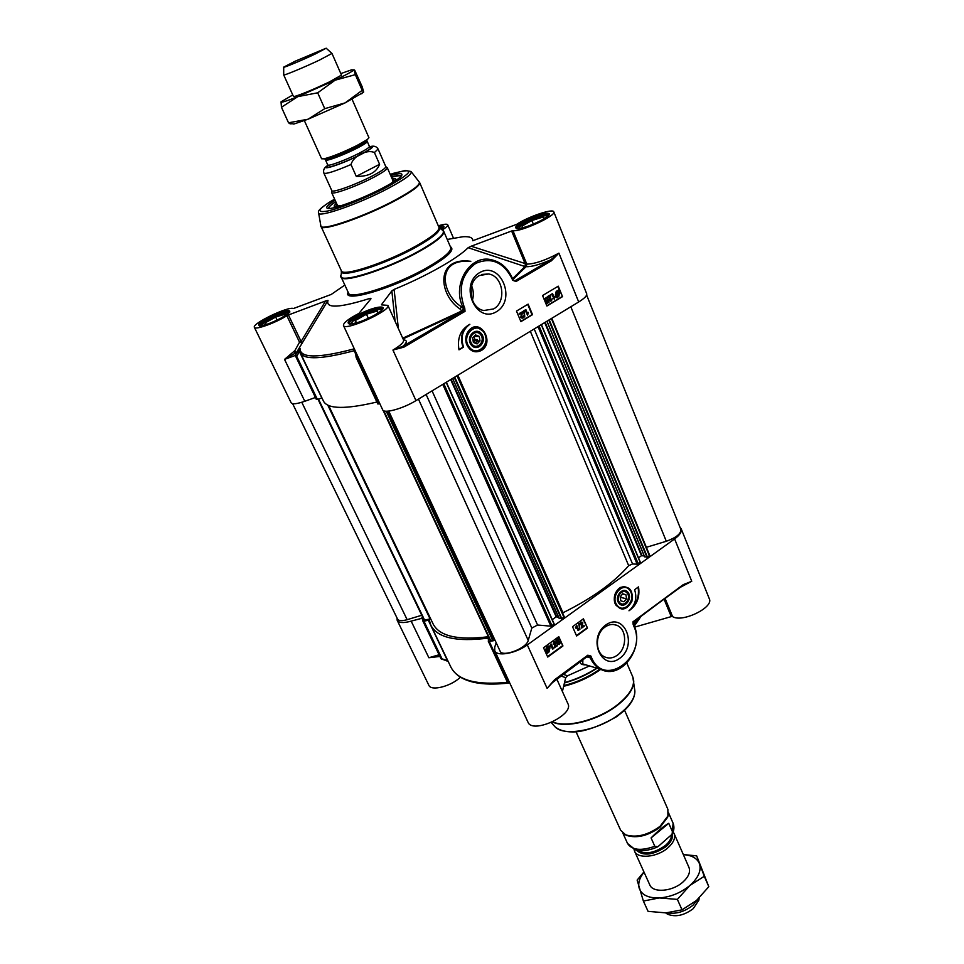 <?xml version="1.0" encoding="UTF-8"?>
<svg xmlns="http://www.w3.org/2000/svg" width="964" height="964" viewBox="0 0 964 964"><rect width="100%" height="100%" fill="white"/><g stroke="black" fill="none" stroke-linecap="round" stroke-linejoin="round"><path stroke-width="1.45" d="M338.545 206.224L337.087 205.718L337.231 204.898M392.746 180.184L393.457 180.617L392.842 182.039M474.119 336.388L474.794 339.593L473.071 340.617M479.253 336.412L480.012 340.919L477.084 343.931L473.384 342.449L472.613 337.93L475.553 334.918L479.253 336.412L474.252 336.436M474.794 339.593L477.421 339.593L477.614 340.919L475.18 343.172M480.012 340.919L477.614 340.919M473.276 341.846L477.421 339.593M336.352 202.958L334.098 206.031L335.086 206.501L342.208 205.356M389.757 184.184C393.987 181.437 395.963 179.581 395.686 178.605L391.89 178.232M394.143 180.979L394.083 180.063L392.553 179.75M337.038 204.464L336.255 205.814L336.894 206.477M391.336 176.954C397.313 175.315 400.638 175.026 401.313 176.063M328.447 208.513C328.122 207.308 330.568 205.031 335.785 201.693M288.441 314.963L325.603 300.973L301.093 341.449L288.441 314.963L286.862 315.722C275.343 323.012 254.966 330.278 254.388 327.35C251.544 323.747 288.357 306.034 293.418 308.528L331.267 294.43L344.835 285.055M381.611 304.877L387.889 305.383C391.625 310.36 344.799 331.568 343.449 325.495L382.684 409.833C383.829 413.905 403.097 408.628 415.978 400.614L578.701 301.973C584.521 298.346 587.197 295.611 586.702 293.743L553.782 211.839C553.143 208.2 528.019 216.707 516.68 224.335L472.734 240.735C472.975 237.674 469.721 236.337 462.937 236.734L447.236 239.458M286.862 315.722L299.527 342.22L294.671 350.992L296.418 352.643L328.001 300.407C325.434 308.649 339.509 307.95 370.224 298.31L370.995 298.744L358.982 313.372C348.426 318.879 343.244 322.928 343.449 325.495M377.792 403.808L379.816 403.675M472.396 300.262C473.842 295.37 473.589 290.55 471.625 285.814M471.071 288.164L471.589 297.984M476.168 351.354L473.71 351.065C470.203 350.028 467.757 347.534 466.383 343.582L466.07 342.461M466.034 336.436L468.6 331.062L475.806 327.483M481.253 350.559C495.544 342.353 479.807 317.011 468.757 330.652C465.829 334.496 465.058 338.87 466.419 343.787C469.697 351.197 474.649 353.451 481.253 350.559M479.349 275.571L488.591 273.969C503.232 275.981 506.871 302.021 493.568 308.938L483.771 310.529C469.408 308.203 466.046 282.283 479.349 275.571M403.024 338.87L462.431 311.468L402.952 346.245L392.975 350.053L403.856 347.161L465.034 311.348L463.515 308.649L461.768 310.986L402.723 338.207M551.36 260.834L558.927 253.134L550.468 259.991L551.36 260.834L515.969 281.548L512.643 280.163L511.896 278.379C503.208 261.955 491.182 256.942 475.83 263.329C461.949 273.595 457.996 287.935 463.973 306.323L464.732 308.082L463.467 308.54L462.756 311.288L465.034 311.348L464.732 308.082M542.563 295.538L558.264 286.175L562.542 296.635L546.901 306.034L542.563 295.538M516.475 311.083L528.127 304.142L532.526 314.662L520.909 321.639L516.475 311.083M458.997 349.836C457.02 338.002 460.635 329.483 469.854 324.278C462.431 329.833 460.334 337.448 463.564 347.112L458.997 349.836M496.436 311.721C517.017 299.876 500.557 260.533 479.759 272.559C458.659 284.513 475.927 324.29 496.436 311.721M315.421 397.493L304.793 401.277L284.537 359.403L295.237 353.137L294.044 351.306L284.537 359.403L295.538 355.367M354.33 348.884L353.74 348.968C317.807 358.415 299.912 358.247 300.045 348.462L298.695 350.137L321.831 397.975L317.421 399.433L296.731 356.355L299.828 350.836M295.755 356.511L316.385 399.506L317.421 399.433M376.888 402.036C345.666 409.411 327.881 409.17 323.543 401.277L300.455 353.077C304.347 359.994 322.205 359.211 354.017 350.751L355.403 351.884M356.053 357.126L356.837 355.837L357.138 357.62L358.247 357.295M298.695 350.137L295.767 354.764L296.731 356.355L295.707 356.475L295.96 354.089M296.141 353.161L295.237 353.137L296.382 352.547M356.041 356.981L355.523 351.45M438.295 225.829C443.91 224.118 447.043 223.756 447.718 224.769C448.019 225.745 446.199 227.48 442.271 229.962M254.388 327.35L291.176 402.819C292.417 404.47 296.96 403.964 304.793 401.277M370.224 298.31L370.297 299.635M328.001 300.407L325.603 300.973M302.166 343.003L301.093 341.449L299.527 342.22L302.166 343.003M398.373 328.567L394.107 289.405L391.854 290.887L395.095 321.325M578.701 301.973L558.927 253.134C545.696 260.232 535.044 263.895 526.959 264.112L471.167 246.218L511.619 230.999L525.344 264.16L524.838 266.667L512.559 278.717M471.167 246.218L468.143 247.7L524.549 266.401L526.693 263.859L512.956 230.673L511.619 230.999M381.503 304.648L391.854 290.887M470.818 261.316C435.113 256.436 438.379 294.779 460.081 309.046L461.768 310.986M511.896 278.379L512.101 277.981C507.57 267.823 500.509 261.714 490.941 259.641C469.866 254.701 451.923 284.296 462.708 306.793L461.479 306.841L460.081 309.046M463.973 306.323L462.708 306.793L463.467 308.54L461.479 306.841C440.849 293.671 436.294 258.473 469.444 261.425M387.889 305.383L403.555 340.039C404.085 342.16 400.542 345.498 392.938 350.065L415.978 400.614M403.47 339.858C407.411 340.232 407.242 342.365 402.952 346.245L403.856 347.161M394.107 289.405C425.98 276.403 457.707 258.4 468.143 247.7M553.782 211.839C556.698 215.55 520.946 232.071 512.956 230.673M512.896 279.524L526.079 266.691L526.959 264.112L524.838 266.667L526.079 266.691C531.26 266.932 539.394 264.702 550.468 259.991L515.065 280.693L515.969 281.548M458.936 349.571L463.057 347.112C460.009 338.521 461.551 331.303 467.661 325.458M520.813 321.398L531.995 314.674L527.706 304.395M519.753 314.168L519.174 313.553L522.38 311.818L521.669 317.06L522.874 317.469L523.862 315.638L523.078 318.012L521.102 317.373L521.898 312.89L519.753 314.168L519.488 313.541L522.38 311.818M522.283 317.602L523.862 315.638M522.163 318.253L520.789 317.373L521.56 313.083M524.802 317.06L523.476 310.878L524.223 310.613L524.802 317.06L524.223 310.613M527.465 313.433L528.38 312.408L527.585 315.312L525.38 310.022L525.91 309.709L527.633 313.818L528.38 312.408M527.585 315.312L525.055 310.034L525.91 309.709M556.746 295.647L557.3 291.61M562.542 296.635L557.831 286.441M546.793 305.781L562 296.659M557.782 296.213L558.819 293.056L558.289 292.14M547.444 298.563L546.202 298.057L545.829 299.888L547.227 300.527L548.323 299.334L549.022 302.274L546.889 303.552L548.347 301.913L547.998 300.37L546.431 301.346L545.118 298.84L546.962 297.322L547.974 298.165L547.444 298.563L546.745 297.96M546.624 300.66L548.323 299.334M546.889 303.552L546.323 302.949L548.022 301.925L547.769 300.768M546.552 301.37L544.973 300.298L544.805 298.852L546.528 297.322M548.227 297.081L547.648 296.478L550.793 294.767L550.095 299.949L550.95 300.382L552.239 298.575L551.468 300.913L549.54 300.262L550.323 295.828L548.227 297.081L547.962 296.454L550.793 294.767M550.589 301.142L549.215 300.274L549.974 296.032M554.119 297.382L555.011 296.382L554.228 299.262L552.071 294.008L552.601 293.695L554.276 297.78L555.011 296.382M554.228 299.262L551.757 294.02L552.601 293.695M557.035 297.792L555.65 295.129L556.565 291.212L558.722 290.14L559.723 292.682L558.783 296.611L556.3 297.683L555.324 295.141L556.252 291.224L557.264 290.923M557.794 290.923L558.313 290.007M557.011 295.924L556.228 294.755L556.831 291.791L557.782 291.622L557.011 295.924M557.397 296.141L558.349 291.875L559.144 293.044L558.542 296.02L557.397 296.141M550.697 300.491L552.239 298.575M335.135 200.247C326.904 205.44 324.699 208.2 328.507 208.513C334.942 209.019 363.826 198.09 383.576 187.57C392.975 182.594 398.867 178.774 401.265 176.123C403.591 173.074 400.06 172.869 390.709 175.508M442.536 228.48L440.211 228.492M288.742 313.011L288.031 312.854C285.609 312.83 281.536 314.035 275.812 316.469C268.329 319.819 263.485 322.747 261.268 325.242L260.931 325.892M264.811 325.025L265.449 322.687L275.668 317.072L285.211 314.119L284.814 315.891M265.449 322.687L266.353 324.543M275.668 317.072L277.126 320.108M382.093 309.914L380.816 309.492C376.068 308.902 358.656 316.228 352.872 321.241L350.703 324.121M355.318 323.265L355.379 320.506L366.465 314.216L377.587 310.902L377.683 313.3M355.379 320.506L356.511 322.94M366.465 314.216L368.368 318.361M548.07 215.972L547.13 215.671C542.684 214.936 524.163 222.479 519.488 226.914L518.174 228.685M523.018 227.781L522.018 226.118L531.887 220.539L543.081 216.996L544.274 218.695M531.887 220.539L533.357 224.166M543.081 216.996L543.865 218.936M471.143 344.787C476.915 352.716 487.507 341.907 481.687 334.086C475.975 326.097 465.263 336.918 471.143 344.787M471.239 344.317C465.636 337.267 475.71 327.025 480.831 334.52C486.434 341.545 476.397 351.836 471.239 344.317M480.759 334.857C485.736 341.473 476.794 350.703 471.866 344.003C466.841 337.364 475.879 328.122 480.759 334.857M644.229 555.975L641.482 555.686L638.493 557.831M541.358 324.603L640.313 562.205L637.132 564.169L632.553 563.988L628.673 565.651C614.116 582.533 592.209 598.246 562.964 612.767L562.578 612.971M457.442 375.478L564.229 616.719L561.819 618.731L559.084 618.165M558.614 617.201L556.18 616.827L552.252 619.647M554.228 624.082L446.344 382.214L554.228 624.082L550.878 626.166L537.575 625.021L531.815 628.058L528.236 640.409C526.609 648.423 502.16 657.665 500.063 651.074L388.745 411.086M493.628 637.228L493.146 638.035M493.472 638.879L492.58 640.156L490.146 640.445L383.214 410.471M488.411 636.734C457.972 640.457 439.56 636.264 433.185 624.118L328.652 405.555M430.643 618.78L424.136 620.238L318.036 399.229M421.75 615.261L407.145 619.683C401.952 621.141 398.759 620.949 397.578 619.129L292.622 403.675M586.618 295.044L680.885 529.465C681.066 533.731 676.198 537.671 666.305 541.274L646.374 547.299M551.733 318.313L649.688 555.324L647.447 557.18L644.603 556.746M304.359 120.621L321.602 158.783L323.952 158.843C332.002 156.807 343.015 152.348 357.005 145.492L367.404 139.491L368.935 137.707L352.113 99.352M379.587 164.302C376.358 172.616 368.585 176.641 356.27 176.364L351.004 164.531C353.378 155.879 366.826 149.059 374.43 152.529L379.587 164.302L356.27 176.364M327.724 165.459C324.205 167.555 322.928 170.122 323.892 173.146L331.809 190.619C332.002 193.234 355.861 184.654 372.405 175.93C381.479 171.134 385.937 168.025 385.769 166.591L378.081 149.022C376.514 146.287 373.755 145.516 369.79 146.721M331.821 190.655L331.64 192.547C331.833 195.27 356.475 186.426 373.538 177.412C382.901 172.46 387.492 169.242 387.311 167.76L393.3 181.437M319.277 60.178L331.978 53.43L341.485 75.108L328.989 82.121C313.77 89.278 302.419 94.026 294.948 96.352L293.454 96.496L283.705 74.927C283.296 75.975 304.202 67.323 319.277 60.178M283.693 67.239L283.705 74.927M315.011 54.117L326.181 48.2L295.153 61.214L283.693 67.119C282.006 68.589 301.093 60.684 315.011 54.117M308.058 119.211L293.803 124.067L288.537 122.802L308.058 119.211L324.748 108.655L345.1 102.895L308.058 119.211M363.609 92.183L345.1 102.895L362.175 90.363L363.669 91.978L362.223 86.856L354.704 70.191L351.74 69.782L340.81 73.577M297.864 96.617L335.098 80.193C347.148 74.349 353.439 70.842 353.969 69.661L355.33 74.65L335.098 80.193L317.686 92.809L297.864 96.617L281.452 107.245L281.042 101.859C280.717 102.931 286.332 101.196 297.864 96.617M292.755 94.966L281.078 101.81M291.104 123.934L289.248 123.488M288.537 122.802L281.452 107.245M362.175 90.363L355.33 74.65M324.748 108.655L317.686 92.809M620.985 595.836L620.442 598.511M625.949 594.788L626.564 598.789L623.985 601.789L620.792 600.801L620.177 596.788L622.756 593.776L625.949 594.788L622.563 594.017M626.564 598.789L621.25 597.559M495.11 640.409L489.278 641.47L488.302 641.253L488.7 638.373L487.796 638.156L488.519 639.71M618.225 589.125L620.298 587.703L625.383 587.04M620.623 608.368L616.189 605.476L614.972 603.331M619.382 588.161C614.671 592.294 613.237 597.439 615.08 603.609C620.78 611.393 626.383 610.646 631.89 601.343C633.384 590.378 629.661 585.714 620.708 587.341L619.382 588.161M617.177 655.291C613.08 658.195 608.971 658.761 604.85 656.99C594.921 652.965 594.957 633.782 604.97 627.082C608.959 624.298 612.947 623.732 616.936 625.359C627.058 629.227 627.178 648.435 617.177 655.291M683.331 585.064L691.706 581.28L683.259 584.63L632.962 621.816L633.806 626.154C648.037 656.098 604.416 689.272 591.498 657.52L590.824 655.99L587.799 655.207L554.457 679.849L547.106 688.356L554.457 679.849M496.171 642.711L494.725 647.181L494.761 650.772C496.894 656.858 515.74 653.544 527.308 644.904L674.607 538.936L691.742 581.268L680.572 587.184M562.952 645.964L547.733 657.062L543.515 647.736L558.795 636.662L562.952 645.964L558.445 636.915M587.486 628.07L576.629 635.987L572.532 626.708L583.425 618.816L587.486 628.07L583.075 619.069M638.517 586.871C640.072 597.234 636.903 605.211 628.986 610.79C635.384 605.079 637.264 598.054 634.613 589.715L638.517 586.871M605.633 625.094C587.028 638.566 601.813 672.137 619.936 658.183C638.12 644.856 623.985 611.55 605.633 625.094M447.778 660.605L442.066 658.882L423.991 621.274L422.931 621.153L422.955 618.008L411.158 621.129C403.555 623.25 398.903 622.985 397.18 620.31L397.023 617.984M423.991 621.274L428.281 620.165L447.706 661.111M487.796 638.156C456.406 642.072 437.427 637.794 430.872 625.323L429.354 620.286L428.281 620.165M422.991 621.238L440.994 658.737L442.175 659.509M509.004 681.367L507.92 681.536L508.751 682.319L507.064 681.44M509.185 682.994L509.185 682.994C486.193 685.645 469.564 683.404 459.31 676.282M439.476 655.592L428.872 657.749L439.897 656.46M397.18 620.31L428.884 685.344C431.004 691.296 450.453 686.537 459.876 677.668L460.467 677.258M664.124 599.355L671.257 616.611L672.595 616.599C681.97 623.009 714.071 607.441 709.323 598.813L681.187 528.802C682.078 531.622 679.885 534.996 674.607 538.936M680.018 527.32L681.187 528.802M637.481 619.057L633.649 624.624L637.469 619.057M560.638 675.872L565.675 677.668L562.41 691.513M565.675 677.668L567.483 675.812L562.952 674.173M671.257 616.611L634.661 627.118M580.34 661.304C579.894 663.798 581.714 664.979 585.787 664.823M585.317 664.69L582.726 663.895L582.919 659.412M633.179 624.684L632.962 621.816L683.259 585.196M633.228 623.383L633.878 621.72L683.259 584.63M589.486 665.943L567.483 675.812M494.761 650.772L528.007 722.217C532.357 734.411 574.339 714.963 567.941 703.744L556.674 678.813M633.155 622.889L633.673 621.792M631.769 608.139C637.252 602.331 639.361 595.354 638.072 587.197M576.46 635.577L586.956 627.938M581.617 628.094L581.955 622.768L580.256 624.72L580.991 622.419L582.822 622.78L582.075 627.046L584.063 625.588L584.304 626.142L581.617 628.094L581.955 622.768M580.256 624.72L580.665 622.334L581.943 622.093M582.123 626.684L584.063 625.588M579.894 629.444L578.653 623.708L579.376 623.503L579.894 629.444L579.376 623.503M578.316 630.492L576.725 626.865L576.026 628.287L576.773 625.479L578.822 630.131L578.002 630.408L576.593 627.227M576.026 628.287L575.46 627.648L576.773 625.479M547.636 651.712L548.408 651.411L548.504 647.76M547.552 656.653L562.422 645.808M546.95 651.423L547.829 647.434M558.216 644.157L558.65 641.675M556.987 643.157L556.011 640.385L558.072 638.891L558.626 639.53L556.975 640.735L557.312 642.144L559.265 641.108L560.084 643.181L559.253 644.542L557.023 644.121L559.036 644.072L559.409 642.301L558.048 641.879L556.987 643.157L556.324 640.482L558.385 638.987M557.192 641.675L558.915 641.012M554.601 647.82L555.288 642.819L554.143 642.578L553.203 644.422L553.951 642.096L555.818 642.446L555.059 646.76L557.096 645.278L557.337 645.832L554.288 647.724L554.686 642.386M553.203 644.422L553.637 642.012L554.963 641.759M555.107 646.398L557.096 645.278M552.842 649.097L551.215 645.458L550.492 646.88L551.251 644.048L553.36 648.724L552.529 649.001L551.095 645.796M550.492 646.88L549.938 646.241L551.251 644.048M546.865 653.351L545.576 650.989L546.48 647.109L548.926 645.892L549.866 648.169L548.974 652.013L547.263 653.411L545.877 651.074L546.793 647.193L548.926 645.892M548.54 647.603L549.311 648.603L548.721 651.495L547.624 651.797L548.54 647.603M548.154 647.447L547.239 651.652L546.443 650.652L547.034 647.724L548.154 647.447M557.59 644.675L557.855 643.771M628.106 592.486C623.226 585.811 613.827 596.608 618.84 603.163C623.768 609.79 633.071 599.006 628.106 592.486M627.299 592.86C632.035 598.68 623.286 608.874 618.888 602.633C614.044 596.788 622.949 586.498 627.299 592.86M619.466 602.355C615.177 596.837 623.106 587.618 627.275 593.234C631.528 598.74 623.672 607.947 619.466 602.355M649.76 884.844C652.785 893.134 672.197 891.688 682.765 882.193C688.585 876.939 690.646 871.998 688.947 867.395L674.089 833.511C675.704 837.981 673.559 842.825 667.666 848.031C656.93 857.454 637.457 859.165 634.529 851.116L633.999 849.344M644.036 872.155C639.494 877.879 637.879 883.229 639.192 888.206C641.59 894.929 648.266 898.171 659.231 897.942C670.534 897.086 680.753 892.929 689.887 885.482C698.382 877.794 701.563 870.528 699.442 863.684C697.141 858.225 691.778 855.213 683.356 854.646M643.374 901.051L648.073 911.366L665.967 912.872L682.03 909.835L696.49 900.484L708.805 886.699L696.671 855.851L704.274 876.288L689.887 885.482L677.367 899.388L659.231 897.942L643.374 901.051L637.144 880.108L643.928 871.938M683.319 854.562L696.671 855.851M708.805 886.699L704.274 876.288M682.03 909.835L677.367 899.388M673.113 831.932L674.089 833.511M651.074 837.921C658.171 830.739 664.063 825.871 668.763 823.304L672.414 831.643L672.065 834.246L657.99 846.657L654.797 846.284L651.074 837.921L668.763 823.304M668.136 815.279L667.666 817.207L660.087 827.196C648.157 835.812 637.035 838.572 626.708 835.451L624.961 834.511M624.576 710.275L667.871 809.29L667.919 815.978L660.087 826.293C647.772 835.198 636.276 838.041 625.624 834.812L620.683 830.305L576.074 731.869M698.093 899.063L692.959 905.244C684.548 911.811 675.945 914.342 667.148 912.812M699.093 898.448L698.9 900.099L693.212 908.691C683.934 915.583 675.342 917.403 667.413 914.113L666.064 913.161M337.207 204.826L338.376 206.248M392.987 181.931L392.722 180.111M401.024 176.388L399.373 175.617L391.372 177.027L399.662 175.605L401.253 176.135M328.531 208.513C328.64 207.019 331.062 204.766 335.809 201.753C330.544 205.163 328.23 207.417 328.881 208.513M378.719 403.976L357.138 357.62L356.222 357.656L377.78 403.964M353.74 348.968L355.716 354.403M295.562 355.294L295.297 353.113M300.455 353.077L300.045 348.462M357.475 355.656L356.837 355.837M294.671 350.992L294.044 351.306M374.731 315.095C394.517 303.841 375.996 304.672 356.752 315.638C336.954 326.712 354.74 326.459 374.731 315.095M349.149 323.988C348.835 322.47 351.667 319.988 357.632 316.529C370.803 309.733 379.262 307.118 383.021 308.661C382.322 309.143 384.636 308.986 374.586 315.156C365.26 320.012 357.933 322.916 352.619 323.88L349.149 323.988M490.941 259.641C500.617 261.714 507.727 267.847 512.27 278.03L513.017 279.813L512.185 278.174M513.848 280.765L515.065 280.693L512.643 280.163M514.089 280.861L512.944 279.958M542.732 219.623C560.301 209.634 539.563 212.261 522.464 222.009C504.811 231.89 524.994 229.709 542.732 219.623M516.704 228.625C516.451 227.444 518.668 225.516 523.344 222.829C536.454 216.177 545.034 213.526 549.07 214.852L542.563 219.708C521.09 230.685 514.848 228.625 516.704 228.625M439.15 227.552L443.561 227.516L441.392 229.372C445.597 226.13 444.681 225.202 438.632 226.6M281.44 317.891C299.671 307.829 284.874 308.504 267.112 318.325C248.917 328.242 263.064 328.037 281.44 317.891M259.497 325.965C259.28 324.663 262.075 322.386 267.872 319.12C279.403 313.252 286.682 310.866 289.706 311.962C287.706 312.89 294.851 309.348 281.343 317.939C272.077 322.651 265.257 325.302 260.87 325.904L259.497 325.965M348.125 292.213C341.774 303.455 392.794 288.706 427.775 268.582C447.862 256.87 455.382 249.58 450.345 246.7M443.765 231.396L450.706 247.519C451.598 251.363 443.669 258.099 426.919 267.739C395.927 285.513 349.679 300.178 348.498 293.02L341.16 277.078C342.172 283.886 388.48 268.872 419.677 251.23C436.547 241.651 444.573 235.047 443.765 231.396L443.163 230.565M439.476 227.95L442.066 229.878C446.694 232.505 439.138 239.482 419.424 250.785C385.022 270.269 335.111 285.248 341.172 274.8L341.473 271.595M390.191 174.351C415.918 166.929 414.93 171.122 387.263 186.92C367.742 197.222 340.449 208.248 327.7 211.008C315.433 213.092 317.734 209.116 334.604 199.102M331.58 200.874C321.759 206.947 317.409 210.875 318.554 212.646C316.445 218.72 359.114 203.982 388.733 188.113C405.229 179.244 412.652 173.689 411.001 171.484L405.266 170.508L393.264 173.363M411.291 171.845L419.087 181.786C420.967 184.269 413.134 190.282 395.626 199.825C364.127 216.864 318.59 232.324 320.795 225.54L318.638 213.104M321.036 226.552C321.494 231.963 365.609 216.659 395.867 200.283C412.243 191.39 420.184 185.51 419.677 182.63L438.945 227.323C439.68 230.733 432.017 236.975 415.942 246.049C386.251 262.762 342.28 277.126 341.364 270.776L320.855 225.974M341.401 270.848C338.653 279.199 384.901 264.714 416.46 246.929C434.162 236.867 441.669 230.36 438.982 227.408M469.119 346.835C476.927 358.198 492.086 342.702 483.687 332.05C475.999 320.59 460.599 336.099 469.119 346.835M483.759 331.664L478.06 327.724C469.046 325.013 461.973 339.292 468.432 347.233L473.914 351.077C482.988 353.957 490.194 339.69 483.759 331.664M640.192 562.386L541.238 324.675M638.228 563.807L539.081 325.989M637.132 564.169L538.02 326.627M632.553 563.988L534.201 328.941M628.673 565.651L530.333 331.291M562.964 612.767L457.876 375.213M563.904 617.225L457.008 375.743M561.819 618.731L454.707 377.141M561.337 618.864L454.249 377.418M559.132 618.286L452.622 378.406L559.072 618.237M556.662 616.683L451.14 379.298M556.18 616.827L450.682 379.575M554.095 624.286L446.151 382.322M551.998 625.793L443.838 383.732M550.878 626.166L442.765 384.383M537.575 625.021L432.065 390.866M531.815 628.058L426.112 394.469M528.236 640.409L418.46 399.108M493.532 639.011L387.805 411.17M493.014 639.891L386.841 411.218M492.58 640.156L386.251 411.218M490.676 640.542L383.865 410.821M430.065 618.888L327.808 405.181M424.678 620.298L318.469 399.084M407.145 619.683L301.78 402.277M666.305 541.274L570.808 306.745M649.399 555.77L551.384 318.53M647.447 557.18L549.239 319.831M646.965 557.312L548.781 320.108M644.663 556.879L546.974 321.193M641.964 555.541L545.154 322.301M641.482 555.686L544.696 322.579M326.073 159.096L325.531 160.024C325.579 161.771 343.895 154.939 356.716 148.348C363.777 144.708 367.284 142.419 367.224 141.455L366.175 141.25M367.224 139.756L365.983 141.539L356.511 147.01C343.787 153.252 333.761 157.289 326.422 159.144L324.266 158.879M367.404 139.491L365.983 141.539L367.091 141.106L369.405 146.407C369.477 147.384 365.983 149.697 358.933 153.348C346.136 159.952 327.82 166.748 327.748 164.94L325.362 159.675L326.422 159.144L323.952 158.843M328.543 165.193C320.168 171.11 343.015 163.603 360.283 154.65C370.959 149.01 373.887 146.516 369.055 147.155M369.574 146.769C375.213 145.877 372.285 148.468 360.813 154.529C342.341 164.109 318.216 171.929 327.917 165.314M374.43 152.529L378.081 149.022M323.892 173.146C326.037 174.207 335.062 171.327 351.004 164.531M488.302 641.253L506.944 681.283L507.92 681.536L489.278 641.47M527.308 644.904L547.106 688.356L554.421 680.476M439.078 654.761L428.872 657.749L411.158 621.129M421.762 617.924L422.883 620.262M508.052 682.247C476.891 685.464 457.864 680.464 450.959 667.257L430.872 625.323M508.775 682.319L506.919 681.066M508.353 682.319L509.137 682.994C477.795 686.368 458.394 681.114 450.959 667.257M459.334 676.547L459.876 677.668M672.595 616.599L665.148 598.596M634.288 626.118L640.867 616.55M587.799 655.797L589.619 656.339L590.293 657.858L586.51 656.749M591.498 657.52L590.293 657.858C592.727 663.244 596.27 667.088 600.946 669.402L607.537 671.221M633.228 623.371L633.432 624.419M585.365 664.702L600.946 669.402C621.021 680.174 644.796 647.965 634.095 625.66L633.806 626.154M587.895 655.641L590.824 655.99M554.565 680.235L587.799 655.207M588.594 655.52L551.372 683.44M596.632 668.1C586.715 674.571 576.002 679.403 564.518 682.596M564.422 682.97C576.111 679.741 586.992 674.824 597.041 668.221M634.71 689.573L634.89 691.128C634.914 698.201 629.829 705.793 619.623 713.914C599.174 730.266 563.952 736.99 554.939 726.723L553.902 725.555M552.444 721.976C565.627 728.724 598.066 720.554 617.382 705.311C628.311 696.647 633.77 688.585 633.746 681.114L633.336 678.548M551.227 722.53L554.939 726.723C559.674 730.688 566.844 732.387 576.436 731.845C587.57 730.579 600.994 725.518 616.707 716.65L623.696 711.095C631.203 704.118 634.939 697.466 634.89 691.128L632.806 676.957C635.613 685.006 630.432 694.333 617.249 704.949C598.138 720.036 566.145 728.266 552.697 721.855M599.957 669.1C589.016 676.8 576.966 682.295 563.807 685.597M563.639 686.308C577.195 682.994 589.57 677.331 600.741 669.341M629.866 590.45C623.298 580.822 609.79 596.318 617.068 605.211C623.732 614.743 637.047 599.283 629.866 590.45M616.406 605.525L619.515 608.007C627.564 612.019 635.975 597.331 629.878 589.992L626.636 587.413C618.611 583.521 610.272 598.234 616.406 605.525M671.462 835.294C671.354 838.692 669.281 842.114 665.268 845.561C654.363 853.152 645.133 854.743 637.602 850.356M636.204 850.067C643.145 856.381 653.098 855.237 666.064 846.621C671.113 842.199 673.149 838.005 672.173 834.053M654.797 846.284C641.072 851.14 631.986 850.212 627.552 843.5L622.852 833.125M668.522 812.785L673.089 823.22L672.414 831.643M481.843 274.439L488.591 273.969M316.385 399.506L295.526 355.62M453.429 238.072L447.718 224.769M340.943 276.078L341.16 277.078M473.71 351.065L473.914 351.077C480.735 352.426 490.64 346.04 483.856 331.7L478.06 327.724M640.313 562.205L541.407 324.579M564.229 616.719L457.478 375.466M493.556 638.927L387.865 411.17M490.146 640.445L383.142 410.411M424.136 620.238L318.012 399.241M649.688 555.324L551.782 318.277M644.591 556.831L546.925 321.229M328.459 165.193L327.748 164.94M369.405 146.407L369.104 147.094M337.798 206.151L331.64 192.547M385.781 166.627L386.817 167.411M326.266 48.284L331.857 53.382M361.741 93.821L363.139 91.809M613.526 624.479L616.936 625.359M448.164 661.424L440.994 658.737L422.931 621.153M438.512 655.93L439.5 655.641M683.283 585.16L684.512 584.401M633.276 623.612L635.372 620.611M552.372 682.331L551.36 683.452M626.853 663.148L632.806 676.957M619.298 607.959L619.515 608.007C627.142 613.429 638.602 594.969 626.636 587.413M673.089 823.22C674.475 826.883 674.137 830.558 672.065 834.246M657.99 846.657C647.531 851.778 637.023 850.911 635.517 849.874L627.552 843.5M667.666 817.207L667.919 815.978M626.708 835.451L625.624 834.812M634.529 851.116L649.784 884.892M698.9 900.099L699.129 898.074M667.413 914.113L665.678 912.884"/></g></svg>
